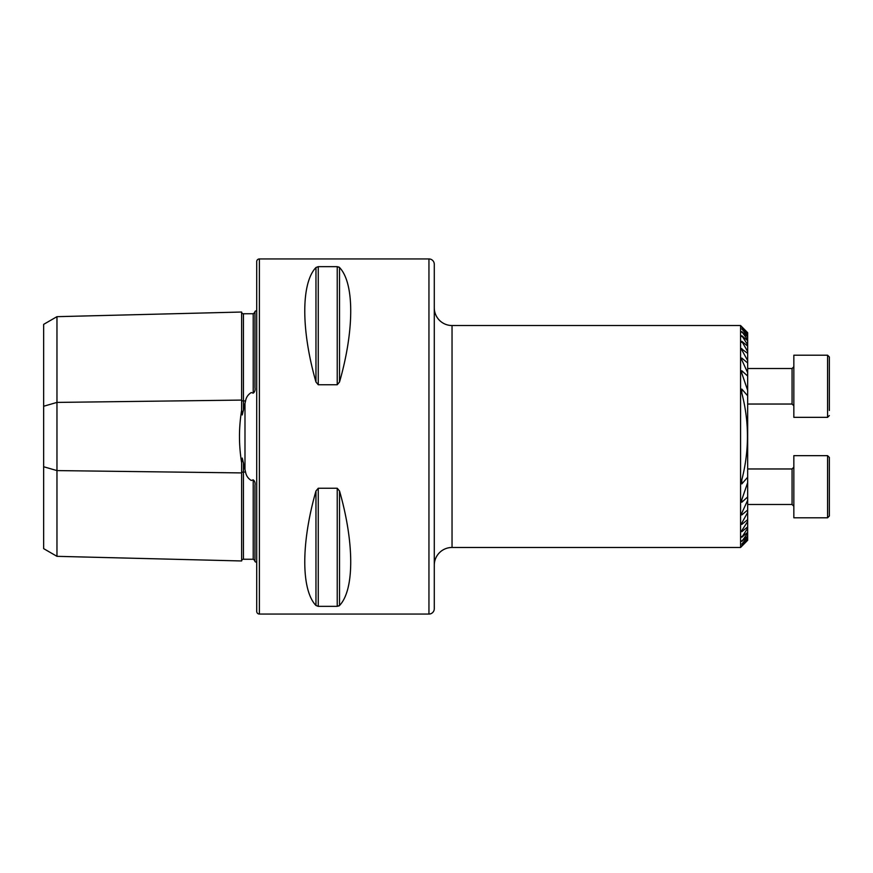 <?xml version="1.0" encoding="UTF-8"?>
<svg xmlns="http://www.w3.org/2000/svg" width="873" height="873" viewBox="0 0 873 873"><rect width="100%" height="100%" fill="white"/><g stroke="black" fill="none" stroke-linecap="round" stroke-linejoin="round"><path stroke-width="1.31" d="M241.625 410.343L241.625 400.085A1.779 0.884 180 0 0 243.403 400.958A1.779 0.884 180 0 0 243.447 400.958L245.575 400.925L242.236 414.948L241.625 410.343C238.766 427.726 238.766 445.165 241.625 462.657L241.625 560.968L56.963 556.33L43.65 548.637L43.65 406.251L56.963 402.409L241.625 400.085L241.625 312.032A1.779 1.779 0 0 0 243.447 313.756L253.214 313.745L254.949 312.348M241.625 560.968A1.779 1.779 0 0 1 243.447 559.244L253.214 559.255L254.949 560.652M241.625 462.657L242.247 458.063L245.575 472.075C246.197 475.709 248.096 478.502 251.271 480.466L253.214 479.844C254.763 481.034 255.342 482.878 254.949 485.377L254.949 561.59A8.883 8.883 0 0 1 256.717 562.659M245.575 400.925C246.164 397.335 248.063 394.541 251.271 392.534L253.214 393.156C254.763 391.977 255.342 390.133 254.949 387.623L254.949 311.41A8.883 8.883 0 0 0 256.717 310.341M434.285 264.268L434.285 608.732A5.325 5.325 0 0 1 428.949 614.057L259.379 614.057A2.663 2.663 0 0 1 256.717 611.395L256.717 261.605A2.663 2.663 0 0 1 259.379 258.943L428.949 258.943A5.325 5.325 0 0 1 434.285 264.268M434.285 565.235A17.755 17.755 0 0 1 452.039 547.469L740.566 547.469L740.566 325.531L747.67 332.722L741.81 327.244L747.67 333.781L741.81 328.848L747.67 336.061L747.67 336.76L741.81 331.653L747.67 339.673L747.67 340.677L741.81 335.745L747.67 344.748L747.67 346.112L741.81 341.299L747.67 351.568L747.67 353.369L741.275 348.622M434.285 307.765A17.755 17.755 0 0 0 452.039 325.531L740.566 325.531M741.81 349.986L741.81 348.578L741.81 349.986L747.67 360.582L747.67 362.982L741.81 358.083L741.81 359.938L747.67 372.727L747.67 376.056L741.81 370.752L741.81 373.295L747.67 390.406L747.67 395.807L741.81 389.074L741.81 393.134C749.318 421.899 749.318 450.806 741.81 479.866L741.81 483.926L747.67 477.193L747.67 482.594L741.81 499.705L741.81 502.248L747.67 496.944L747.67 500.273L741.81 513.062L741.81 514.917L747.67 510.018L747.67 512.418L741.81 523.014L741.81 524.422L747.67 519.631L747.67 521.432L741.81 530.62L741.81 531.701L747.67 526.888L747.67 528.252L741.81 537.255L747.67 532.323L747.67 533.327L741.81 541.347L747.67 536.24L747.67 536.939L741.81 544.152L747.67 539.219L741.81 545.756L747.67 540.278L740.566 547.469M741.81 540.758L741.81 541.347L741.81 540.758M741.81 536.437L741.81 537.255L741.81 536.437M741.81 530.62L741.81 531.701L741.81 530.62M741.275 524.389L741.81 523.014M741.275 514.699L741.81 514.917L741.81 513.062M741.275 501.8L741.81 502.248L741.81 499.705M741.275 483.107L741.81 483.926L741.81 479.866M741.81 393.134L741.81 389.074L741.275 389.773M741.81 373.295L741.81 370.752L741.275 371.025M741.81 359.938L741.275 358.181M741.81 341.299L741.81 342.38L741.81 341.299M741.81 335.745L741.81 336.563L741.81 335.745M741.81 331.653L741.81 332.242L741.81 331.653M254.949 511.774L254.949 491.99L254.949 511.774M254.949 381.01L254.949 361.226L254.949 381.01M315.961 382.003C301.043 329.939 301.043 283.048 315.961 267.509L318.263 266.647L337.229 266.647L339.532 267.509C354.449 283.048 354.449 329.939 339.532 382.003L337.229 384.753L318.263 384.753L315.961 382.003L315.961 267.509M315.961 605.491C301.043 589.952 301.043 543.061 315.961 490.997L318.263 488.247L337.229 488.247L339.532 490.997C354.449 543.061 354.449 589.952 339.532 605.491L337.229 606.353L318.263 606.353L315.961 605.491L315.961 490.997M338.8 606.026L339.532 605.491L339.532 490.997M339.532 382.003L339.532 267.509L338.768 266.963M747.67 332.722L741.81 326.775M741.81 546.225L747.67 540.278M43.65 406.251L43.65 324.363L56.963 316.67L241.625 312.032M56.963 316.67L56.963 470.591L241.625 472.915A1.779 0.884 180 0 1 243.403 472.042A1.779 0.884 180 0 1 243.447 472.042L245.575 472.075M56.963 556.33L56.963 470.591L43.65 466.749M747.67 539.219L747.67 540.147M747.67 536.939L747.67 538.816M747.67 533.327L747.67 536.24M747.67 336.76L747.67 339.673M747.67 528.252L747.67 532.323M747.67 340.677L747.67 344.748M747.67 521.432L747.67 526.888M747.67 346.112L747.67 351.568M747.67 512.418L747.67 519.631M747.67 353.369L747.67 360.582M747.67 500.273L747.67 510.018M747.67 362.982L747.67 372.727M747.67 332.853L747.67 333.781M747.67 334.184L747.67 336.061M747.67 376.056L747.67 390.406M747.67 482.594L747.67 496.944M747.67 395.807L747.67 477.193M829.35 357.035L829.35 362.077M793.841 355.202L827.571 355.202L793.841 355.202L793.841 417.349L827.571 417.349L827.571 355.202L829.35 356.981L829.35 410.485M829.35 457.419L829.35 516.019L827.571 517.798L827.571 455.651L829.35 457.419M827.571 455.651L793.841 455.651L793.841 517.798L827.571 517.798M829.35 472.031L829.35 484.264M243.447 462.657L243.447 559.244M243.447 313.756L243.447 410.343M244.986 469.98L244.986 403.02M428.949 614.057L428.949 258.943M259.379 614.057L259.379 258.943M452.039 325.531L452.039 547.469M253.214 559.255L253.214 479.844M253.214 393.156L253.214 313.745M337.229 488.247L337.229 606.353M318.263 488.247L318.263 606.353M337.229 266.647L337.229 384.753M318.263 266.647L318.263 384.753M747.67 404.035L792.062 404.035L792.062 368.526L793.841 366.747M747.67 504.474L792.062 504.474L792.062 468.965L793.841 467.186M827.571 417.349L829.35 415.581L827.571 417.349M827.571 355.202L829.35 356.981M792.062 404.035L793.841 405.814M747.67 368.526L792.062 368.526M792.062 504.474L793.841 506.253M747.67 468.965L792.062 468.965"/></g></svg>
